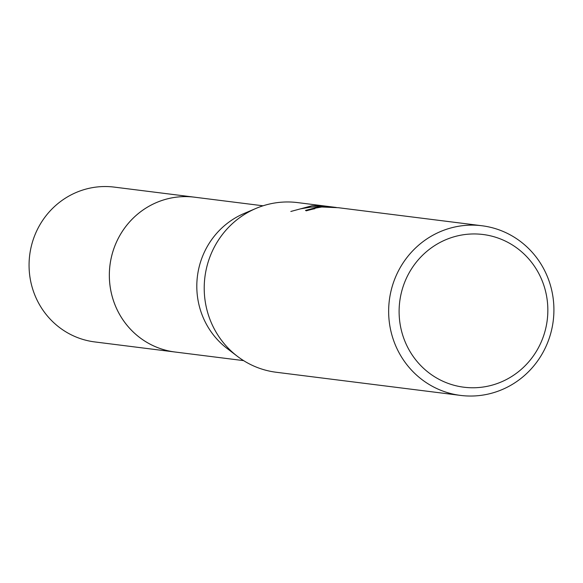 <?xml version="1.0" encoding="UTF-8"?>
<svg xmlns="http://www.w3.org/2000/svg" width="583" height="583" viewBox="0 0 583 583"><rect width="100%" height="100%" fill="white"/><g stroke="black" fill="none" stroke-linecap="round" stroke-linejoin="round"><path stroke-width="0.87" d="M243.599 360.622L175.031 352.008A78.02 75.36 -82.8 0 1 109.407 272.123A78.02 75.36 -82.8 0 1 181.08 196.741A78.02 75.36 -82.8 0 1 194.474 197.185L263.05 205.799M176.037 352.132A78.027 75.367 -82.8 0 1 109.378 272.647A78.027 75.367 -82.8 0 1 181.08 196.733A78.027 75.367 -82.8 0 1 195.48 197.309M460.628 395.42A85.504 82.589 -82.8 0 1 388.715 307.875A85.504 82.589 -82.8 0 1 467.26 225.271A85.504 82.589 -82.8 0 1 481.937 225.752A85.504 82.589 -82.8 0 1 553.85 313.297A85.504 82.589 -82.8 0 1 475.305 395.901A85.504 82.589 -82.8 0 1 460.628 395.42L276.189 372.253A85.504 82.589 -82.8 0 1 237.419 356.337A85.504 82.589 -82.8 0 1 204.903 277.129A85.504 82.589 -82.8 0 1 255.995 208.415A85.504 82.589 -82.8 0 1 282.821 202.104A85.504 82.589 -82.8 0 1 297.505 202.585L336.318 207.475M481.937 225.752L338.257 207.701L321.75 206.994L314.703 208.255L314.907 208.707A85.504 82.589 97.2 0 0 306.315 210.835L305.507 210.434L319.418 206.703L330.306 206.812L318.376 206.571L310.36 207.191L300.464 208.852L290.822 211.469L311.949 205.763L317.429 205.646L333.899 207.154M469.862 234.075A76.949 74.325 -82.8 0 1 547.758 306.461A76.949 74.325 -82.8 0 1 477.098 387.644A76.949 74.325 -82.8 0 1 399.195 315.265A76.949 74.325 -82.8 0 1 469.862 234.075M314.434 208.678L307.664 210.434M317.473 206.608L317.429 205.646M237.419 356.337L227.108 348.466A78.02 75.36 -82.8 0 1 197.433 276.189A78.02 75.36 -82.8 0 1 244.058 213.495L255.995 208.415M176.452 352.183A78.035 75.375 -82.8 0 1 175.009 352.015L94.73 341.922A78.02 75.36 -82.8 0 1 29.15 268.974A78.02 75.36 -82.8 0 1 114.173 187.099L194.46 197.171A78.035 75.375 -82.8 0 1 195.903 197.36M175.009 352.015A78.035 75.375 -82.8 0 1 109.422 279.06A78.035 75.375 -82.8 0 1 194.46 197.171"/></g></svg>
